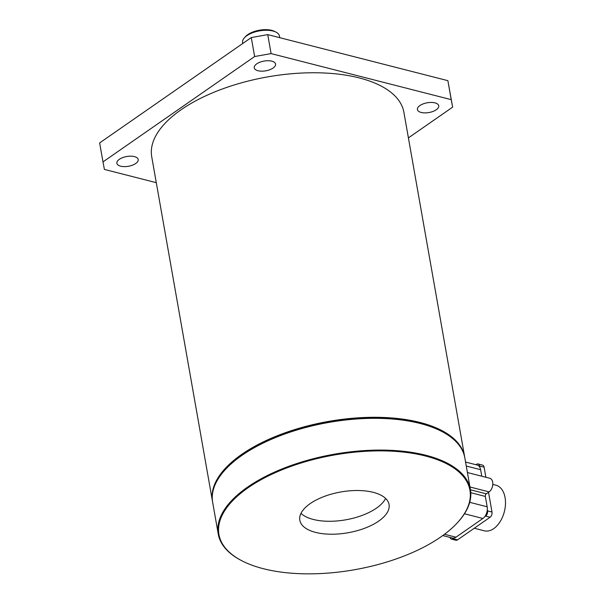 <?xml version="1.0" encoding="UTF-8"?>
<svg xmlns="http://www.w3.org/2000/svg" width="604" height="604" viewBox="0 0 604 604"><rect width="100%" height="100%" fill="white"/><g stroke="black" fill="none" stroke-linecap="round" stroke-linejoin="round"><path stroke-width="0.91" d="M251.287 37.561L99.637 142.929L102.982 161.91L254.631 56.534L251.287 37.561L267.738 34.617L447.881 80.664L452.638 107.15L408.41 137.886M267.738 34.617L271.083 53.597L451.226 99.645L447.881 80.664M156.3 182.68L104.394 169.414L102.982 161.91M434.971 102.869A10.834 4.953 170 0 0 423.178 103.888A10.834 4.953 170 0 0 417.409 109.543A10.834 4.953 170 0 0 428.938 112.54A10.834 4.953 170 0 0 438.746 105.783A10.834 4.953 170 0 0 434.971 102.869M271.8 61.163A10.834 4.953 170 0 0 260.007 62.174A10.834 4.953 170 0 0 254.239 67.837A10.834 4.953 170 0 0 265.768 70.827A10.834 4.953 170 0 0 275.575 64.069A10.834 4.953 170 0 0 271.8 61.163M134.435 156.61A10.834 4.953 170 0 0 122.642 157.621A10.834 4.953 170 0 0 116.874 163.276A10.834 4.953 170 0 0 128.403 166.274A10.834 4.953 170 0 0 138.21 159.516A10.834 4.953 170 0 0 134.435 156.61M212.57 501.818A128.033 58.52 -10 0 1 212.48 501.297L151.725 156.761A128.033 58.52 -10 0 1 219.879 89.905A128.033 58.52 -10 0 1 359.274 77.924A128.033 58.52 -10 0 1 403.895 112.299L464.65 456.835A128.033 58.52 -10 0 1 464.733 457.349M271.083 53.597L254.631 56.534M452.638 107.15L451.226 99.645M244.446 37.75L245.602 36.504A17.139 7.829 -10 0 1 274.556 31.4L276.066 32.178A18.709 8.554 170 0 0 244.446 37.75A18.709 8.554 170 0 0 242.589 42.544L242.755 43.488M279.735 37.682L279.448 36.044A18.709 8.554 170 0 0 276.066 32.178M212.48 501.297A128.033 58.52 -10 0 1 280.626 434.442A128.033 58.52 -10 0 1 420.029 422.46A128.033 58.52 -10 0 1 464.65 456.835M470.425 489.61L464.831 457.87A128.033 58.52 170 0 0 441.683 431.407L441.116 431.12A127.436 58.256 170 0 0 419.742 423.238A127.436 58.256 170 0 0 225.798 469.081L225.36 469.55A128.033 58.52 170 0 0 212.661 502.332L218.255 534.079A128.033 58.52 -10 0 1 334.178 454.216A128.033 58.52 -10 0 1 470.425 489.61A128.033 58.52 -10 0 1 457.726 522.392L457.296 522.86A127.436 58.256 170 0 0 417.908 454.299A127.436 58.256 170 0 0 255.53 482.936A127.436 58.256 170 0 0 241.97 560.829A127.436 58.256 170 0 0 263.344 568.704A127.436 58.256 170 0 0 457.296 522.86M441.683 431.407A128.033 58.52 170 0 0 225.36 469.55M241.97 560.829L241.404 560.535A128.033 58.52 -10 0 1 218.255 534.079M315.605 532.396A45.3 20.71 170 0 0 364.937 528.153A45.3 20.71 170 0 0 389.051 504.499A45.3 20.71 170 0 0 340.837 491.973A45.3 20.71 170 0 0 299.818 520.233A45.3 20.71 170 0 0 315.605 532.396M300.981 513.355A45.3 20.71 170 0 0 313.325 519.455A45.3 20.71 170 0 0 385.601 498.436M470.463 489.799L486.296 493.846A1.971 1.231 -75.7 0 0 485.344 496.443L487.171 506.794A8.864 5.542 104.3 0 1 487.307 509.565A8.864 5.542 104.3 0 1 484.68 516.76A8.864 5.542 104.3 0 1 482.898 518.481L455.952 537.198A8.864 5.542 104.3 0 1 454.019 538.058A8.864 5.542 104.3 0 1 452.388 538.021L442.762 535.567M465.571 462.068L477.183 465.035A8.864 5.542 104.3 0 1 479.863 467.368A8.864 5.542 104.3 0 1 480.625 469.701L481.773 476.209M486.296 493.846L489.112 491.89A7.384 4.621 -75.7 0 0 492.796 484.302A7.384 4.621 -75.7 0 0 489.799 478.262L467.421 472.539M479.629 466.039A3.941 2.461 -75.7 0 0 478.104 463.963L482.566 465.103A3.941 2.461 104.3 0 1 484.098 467.179L479.629 466.039L479.863 467.368M478.104 463.963A3.941 2.461 -75.7 0 0 476.518 464.325L475.952 464.718M488.523 492.298L492.003 512.033A3.941 2.461 104.3 0 1 490.108 517.228L485.646 516.088L484.68 516.76M485.646 516.088A3.941 2.461 -75.7 0 0 487.541 510.893L492.003 512.033M487.307 509.565L487.541 510.893M450.033 537.424A3.941 2.461 -75.7 0 0 451.475 539.093A3.941 2.461 -75.7 0 0 453.06 538.73L457.522 539.87A3.941 2.461 104.3 0 1 455.937 540.233L451.475 539.093M454.019 538.058L453.06 538.73M484.098 467.179L485.873 477.258M490.108 517.228L457.522 539.87M492.789 484.393L495.922 485.193A23.541 14.723 104.3 0 1 504.363 511.648A23.541 14.723 104.3 0 1 484.265 530.803L474.253 528.243M480.625 469.701L466.273 466.031M489.112 491.89L469.965 486.99M485.344 496.443L470.788 492.721M469.716 502.332L487.171 506.794M444.506 534.276L455.952 537.198M482.898 518.481L464.461 513.762"/></g></svg>
